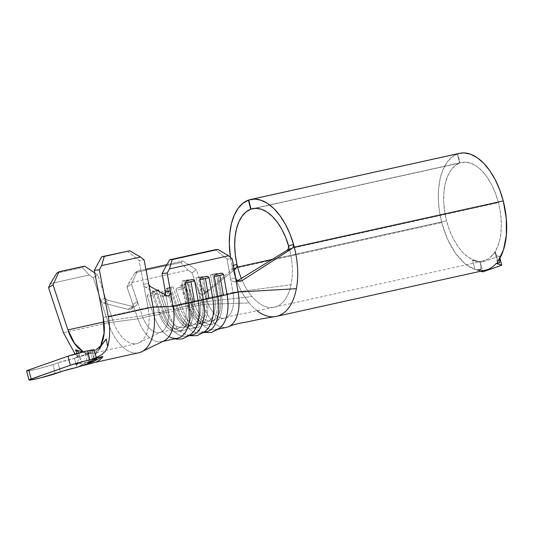 <?xml version="1.0" encoding="UTF-8"?>
<svg xmlns="http://www.w3.org/2000/svg" width="533" height="533" viewBox="0 0 533 533"><rect width="100%" height="100%" fill="white"/><g stroke="black" fill="none" stroke-linecap="round" stroke-linejoin="round"><path stroke-width="0.4" stroke-dasharray="2.67 2" d="M92.342 358.829L90.737 352.626L92.342 358.829L92.942 359.022L94.541 355.251L92.942 359.022M95.354 354.119L94.541 355.251L95.354 354.119M90.737 352.626A12.319 0.68 165.5 0 1 85.14 353.486A12.319 0.68 165.5 0 1 86.952 352.633L92.076 350.834L86.952 352.633L89.304 361.707L86.952 352.633L85.3 353.312L90.976 352.573L74.693 358.296L77.372 356.81L78.831 355.191L77.372 356.81L74.693 358.296L90.976 352.573L97.945 348.469M76.645 364.765L77.791 361.141L76.645 364.765L76.059 364.552L74.453 358.349L76.059 364.552M79.41 355.691L78.831 352.919L79.41 355.691L79.004 358.289L79.41 355.691M78.471 359.648L77.791 361.141L78.471 359.648M480.699 261.35L481.232 261.323A50.455 27.343 -102.5 0 1 480.706 261.357A50.455 27.343 -102.5 0 1 476.489 260.95L472.491 260.057L476.489 260.95L471.971 259.344L467.468 256.566L463.084 252.682L458.94 247.792L455.122 242.015L451.737 235.493L448.859 228.377L446.567 220.862L444.609 211.208L443.716 201.574L443.922 192.326L445.215 183.818L447.553 176.376L450.838 170.287L454.949 165.776L459.732 163.025L457.354 153.957L248.751 200.068L457.354 153.957L459.732 163.025L254.561 208.37L459.732 163.025A50.455 27.343 -102.5 0 0 446.567 220.862L272.29 259.378L446.567 220.862A50.455 27.343 -102.5 0 0 476.489 260.95A50.455 27.343 -102.5 0 0 481.232 261.33L483.384 261.017L488.721 258.692L492.499 255.327A50.455 27.343 -102.5 0 0 498.422 202.633L289.446 248.818A50.455 27.343 77.5 0 1 289.619 249.477A50.455 27.343 77.5 0 1 291.045 284.735A50.455 27.343 77.5 0 1 274.415 307.201A50.455 27.343 77.5 0 1 252.029 296.575A50.455 27.343 77.5 0 1 241.356 278.419A50.455 27.343 77.5 0 0 252.029 296.575L207.337 301.471L196.45 269.838L183.059 261.043L166.982 264.595L183.059 261.043L180.84 262.522L135.096 272.636L137.314 271.15L131.444 284.209L142.331 315.842L159.92 311.952L152.798 291.245L157.082 290.298L152.798 291.245L159.92 311.952A25.231 13.671 -102.5 0 0 177.302 328.614A25.231 13.671 -102.5 0 0 185.584 302.931L167.995 306.821A25.231 13.671 77.5 0 1 159.713 332.499A25.231 13.671 77.5 0 1 142.331 315.842L159.92 311.952L158.861 312.871L151.738 292.164L152.798 291.245L151.738 292.164L158.861 312.871L163.678 311.805L165.67 310.679L174.371 308.76L167.242 288.053L172.992 286.781L180.114 307.488L188.815 305.569L181.686 284.862L187.436 283.589L194.565 304.296L207.337 301.471A25.231 13.671 -102.5 0 0 224.719 318.134A25.231 13.671 -102.5 0 0 233.001 292.45L220.222 295.275A25.231 13.671 77.5 0 1 211.941 320.953A25.231 13.671 77.5 0 1 194.565 304.296L207.337 301.471A25.231 13.671 -102.5 0 0 225.739 317.828A25.231 13.671 -102.5 0 0 233.001 292.45L230.536 278.559L231.369 280.391L232.974 281.564L234.933 281.844L238.104 281.071L236.819 281.211L237.511 280.784L234.933 281.844L240.043 281.331M459.579 153.311A59.843 32.426 -102.5 0 0 457.714 153.83L248.738 200.022L459.459 153.337M293.67 245.173L294.269 247.125M498.482 262.909L497.462 262.203L497.849 261.39L495.404 252.002L492.499 255.327L495.503 251.076L497.935 245.853L499.747 239.797L500.887 233.048L501.32 225.772L501.053 218.15L500.074 210.375L498.422 202.633L495.477 193.326L491.653 184.718L487.095 177.149L481.985 170.893L476.515 166.196L470.886 163.238L465.322 162.132L460.032 162.918L457.714 153.83L460.032 162.918L254.248 208.403L460.032 162.918A50.455 27.343 -102.5 0 1 461.605 162.478A50.455 27.343 -102.5 0 1 498.422 202.633L289.446 248.818A50.455 27.343 77.5 0 1 291.045 284.735L233.001 292.45L291.045 284.735A50.455 27.343 77.5 0 1 274.675 307.141A50.455 27.343 77.5 0 1 252.029 296.575L207.337 301.471L202.806 288.306L198.329 291.165L202.893 304.443L191.853 306.881L185.291 287.813L184.145 286.841L181.42 286.914L177.549 287.867L176.436 288.553L176.077 289.852L182.639 308.92L177.409 310.073L170.846 291.005L169.701 290.032L165.67 290.385L161.992 291.744L161.632 293.043L168.195 312.111L162.965 313.264L156.402 294.196L155.25 293.223L151.225 293.583L147.541 294.936L147.188 296.235L153.751 315.303L137.894 318.807L127.007 287.174L128.813 283.163L187.896 270.104L192.007 272.809L198.742 292.104L200.688 294.223L202.1 294.676L203.266 294.269L231.342 269.984L232.095 268.699L232.208 266.78L230.449 257.292A59.843 32.426 77.5 0 0 232.088 265.94L233.387 265.467L232.088 265.94L232.774 268.745L441.744 222.554A59.843 32.426 -102.5 0 0 474.91 269.458L477.728 269.745L480.959 269.325L477.228 270.111A59.843 32.426 -102.5 0 0 485.41 270.184M256.859 310.559A59.843 32.426 77.5 0 1 249.184 302.917A59.843 32.426 77.5 0 1 232.774 268.745L232.208 266.78L232.095 268.699L231.342 269.984L203.266 294.269L207.703 291.451L206.537 291.824L205.138 291.351L202.806 288.306L198.329 291.165L192.007 272.809L196.45 269.838L202.806 288.306L203.779 290.099L205.138 291.351L206.537 291.824L207.703 291.451L234.167 269.851L207.703 291.451L203.066 294.416L207.703 291.451M103.129 343.185L99.891 347.483L100.757 345.95M159.034 291.384L165.67 310.679L174.371 308.76A25.231 13.671 -102.5 0 0 191.747 325.416A25.231 13.671 -102.5 0 0 200.028 299.739L191.334 301.658A25.231 13.671 77.5 0 1 183.052 327.342A25.231 13.671 77.5 0 1 165.67 310.679L159.034 291.384M145.902 269.252L137.314 271.15L145.902 269.252M234.933 281.844L232.974 281.564L231.369 280.391L230.536 278.559L227.071 259.071L230.536 278.559L235.619 278.053L230.536 278.559L233.001 292.45L220.222 295.275L216.345 273.429L210.595 274.695L214.479 296.548L205.778 298.467A25.231 13.671 77.5 0 1 197.496 324.151A25.231 13.671 77.5 0 1 180.114 307.488L188.815 305.569A25.231 13.671 -102.5 0 0 206.191 322.225A25.231 13.671 -102.5 0 0 214.479 296.548L205.778 298.467L201.9 276.62L196.151 277.893L200.028 299.739L191.334 301.658L187.456 279.812L181.706 281.084L185.584 302.931L167.995 306.821L165.31 291.678L167.995 306.821L148.007 307.588L143.55 284.142L144.29 286.061L145.529 287.28L150.592 286.694L145.529 287.28L161.785 296.181L145.529 287.28L144.29 286.061L143.55 284.142L139.053 260.484L144.123 259.891L139.053 260.484L148.007 307.588L167.995 306.821A25.231 13.671 77.5 0 1 161.252 331.979A25.231 13.671 77.5 0 1 142.331 315.842L112.696 320A34.618 18.755 -102.5 0 0 138.886 342.872A34.618 18.755 -102.5 0 0 148.007 307.588L103.229 317.481L148.007 307.588A34.618 18.755 -102.5 0 1 136.788 343.585A34.618 18.755 -102.5 0 1 112.696 320L142.331 315.842L137.394 301.491L132.937 304.416L127.007 287.174L131.444 284.209L137.607 302.551L136.515 305.416L134.709 306.442L132.57 306.455L108.319 300.365L106.453 299.366L105.294 297.594L112.696 320L105.294 297.594L100.79 300.379L101.943 302.144L103.795 303.144L128.1 309.373L130.239 309.373L132.051 308.347L133.063 306.535L132.937 304.416L137.894 318.807L153.751 315.303A34.618 18.755 -102.5 0 0 177.596 338.162M189.768 335.47L186.81 336.123A34.618 18.755 77.5 0 1 162.965 313.264L168.195 312.111A34.618 18.755 -102.5 0 0 192.04 334.971M162.925 341.4L161.739 341.666A34.618 18.755 77.5 0 1 137.894 318.807A34.618 18.755 -102.5 0 0 163.851 340.953M218.657 329.088L215.698 329.74A34.618 18.755 77.5 0 1 191.853 306.881L202.893 304.443A34.618 18.755 -102.5 0 0 226.745 327.295M204.212 332.279L201.254 332.932A34.618 18.755 77.5 0 1 177.409 310.073L182.639 308.92A34.618 18.755 -102.5 0 0 206.484 331.773M476.415 261.483L472.491 260.057L474.91 269.458L477.728 269.745L480.959 269.325L480.473 262.802L472.491 260.057L474.91 269.458L464.816 263.542L455.395 253.095L447.473 239.024L441.744 222.554L439.425 211.108L438.366 199.675L438.606 188.709L440.138 178.622L442.91 169.8L446.807 162.578L451.684 157.228L457.354 153.957A59.843 32.426 -102.5 0 0 441.744 222.554L232.774 268.745A59.843 32.426 -102.5 0 0 249.184 302.917L202.893 304.443L198.329 291.165L200.688 294.223L202.1 294.676L203.266 294.269M288.833 246.886L289.446 248.818L288.833 246.886M228.677 326.662A34.618 18.755 77.5 0 1 202.893 304.443L249.184 302.917A59.843 32.426 -102.5 0 0 276.54 316.349M286.827 250.43L288.3 248.931M234.014 269.018L231.342 269.984L234.014 269.018M227.071 259.071L232.181 258.685L227.071 259.071L215.399 249.671L227.071 259.071M200.375 278.246L202.84 277.16M206.757 276.394L208.09 276.547M214.826 275.048L217.284 273.969M221.208 273.202L222.534 273.349M185.93 281.437L188.396 280.351M192.313 279.585L193.646 279.738M135.096 272.636L180.84 262.522L187.896 270.104L128.813 283.163L135.096 272.636L128.813 283.163L127.007 287.174L131.444 284.209L137.314 271.15L135.096 272.636M168.082 296.022L161.785 296.181L166.869 295.742L161.785 296.181L163.238 296.415L164.517 295.575L165.283 293.843M141.485 351.847A44.006 23.845 77.5 0 1 108.186 322.771L137.894 318.807L108.186 322.771L93.315 277.746L97.825 274.975L105.294 297.594L97.825 274.975L94.754 272.923L97.825 274.975L93.315 277.746L108.186 322.771A44.006 23.845 -102.5 0 0 138.813 352.753M108.319 300.365L132.57 306.455L128.1 309.373L103.795 303.144L108.319 300.365L106.453 299.366L105.294 297.594L100.79 300.379L101.943 302.144L103.795 303.144L108.319 300.365M148.627 283.563L143.55 284.142L148.627 283.563M96.853 357.436L91.896 358.909M63.407 332.672L108.186 322.771L63.407 332.672M78.085 357.07L75.053 353.999L78.085 357.07L76.879 353.492L78.078 357.07L80.663 359.695L78.078 357.07M75.533 364.659L79.67 363.479L81.436 361.84L78.378 351.973M86.659 362.227L76.306 364.519L86.659 362.227A44.006 23.845 -102.5 0 0 93.915 362.673A44.006 23.845 77.5 0 1 86.659 362.227L77.045 367.37L86.659 362.227M92.582 358.796L96.373 358.069L92.582 358.796M127.234 251.096L139.053 260.484L127.234 251.096M100.61 346.097L99.011 348.649A34.618 18.755 77.5 0 1 92.002 353.479A34.618 18.755 77.5 0 1 86.206 353.152L83.281 351.847M103.902 321.945L112.696 320L103.902 321.945M84.56 266.1L82.309 267.486L56.784 273.123L82.309 267.486L89.244 275.021L50.382 283.609L89.244 275.021L93.315 277.746L89.244 275.021L82.309 267.486L84.56 266.1M83.195 351.867L84.94 352.753L82.595 352.013L86.206 353.152A34.618 18.755 77.5 0 0 92.122 353.452A34.618 18.755 77.5 0 0 99.011 348.649L102.483 344.045M187.896 270.104L192.007 272.809L196.45 269.838L183.059 261.043L180.84 262.522L187.896 270.104M190.101 335.204A34.618 18.755 77.5 0 1 184.678 334.038A34.618 18.755 77.5 0 1 168.195 312.111A9.834 1.706 161 0 0 177.409 310.073A9.834 1.706 -19 0 1 168.195 312.111L161.632 293.043A9.834 1.706 161 0 0 170.846 291.005L177.409 310.073A34.618 18.755 -102.5 0 0 207.783 328.701M174.371 308.76L173.312 309.68L166.183 288.973L167.242 288.053L174.371 308.76L173.312 309.68L178.122 308.614L180.114 307.488L172.992 286.781L171 287.907L178.122 308.614L171 287.907L166.183 288.973L173.312 309.68A28.456 15.417 -102.5 0 0 193.885 328.188A28.456 15.417 -102.5 0 0 202.254 299.499L200.028 299.739A25.231 13.671 77.5 0 1 192.613 325.17A25.231 13.671 77.5 0 1 174.371 308.76M205.778 298.467L207.071 298.44A28.456 15.417 77.5 0 1 198.702 327.122A28.456 15.417 77.5 0 1 178.122 308.614L180.114 307.488A25.231 13.671 -102.5 0 0 198.363 323.904A25.231 13.671 -102.5 0 0 205.778 298.467L201.9 276.62L198.376 277.653L202.254 299.499A28.456 15.417 77.5 0 1 192.913 328.468A28.456 15.417 77.5 0 1 173.312 309.68L178.122 308.614A28.456 15.417 -102.5 0 0 197.73 327.402A28.456 15.417 -102.5 0 0 207.071 298.44L202.254 299.499L207.071 298.44L203.193 276.587L207.071 298.44L205.778 298.467M196.151 277.893L200.028 299.739L202.254 299.499L198.376 277.653L196.151 277.893L203.193 276.587L196.151 277.893M166.183 288.973L167.242 288.053L172.992 286.781L171 287.907L166.183 288.973M204.545 332.012A34.618 18.755 77.5 0 1 199.122 330.846A34.618 18.755 77.5 0 1 182.639 308.92A9.834 1.706 161 0 0 191.853 306.881A9.834 1.706 -19 0 1 182.639 308.92L176.077 289.852A9.834 1.706 161 0 0 185.291 287.813L191.853 306.881A34.618 18.755 -102.5 0 0 222.228 325.51M170.227 337.236A34.618 18.755 77.5 0 1 153.751 315.303A9.834 1.706 161 0 0 162.965 313.264A9.834 1.706 -19 0 1 153.751 315.303L147.188 296.235A9.834 1.706 161 0 0 156.402 294.196L162.965 313.264A34.618 18.755 -102.5 0 0 193.339 331.899M188.815 305.569L187.756 306.482L180.627 285.775L181.686 284.862L188.815 305.569L187.756 306.482L192.566 305.422L194.565 304.296L187.436 283.589L185.444 284.715L192.566 305.422L185.444 284.715L180.627 285.775L187.756 306.482A28.456 15.417 -102.5 0 0 208.33 324.997A28.456 15.417 -102.5 0 0 216.698 296.308L214.479 296.548A25.231 13.671 77.5 0 1 207.057 321.979A25.231 13.671 77.5 0 1 188.815 305.569M220.222 295.275L221.515 295.242A28.456 15.417 77.5 0 1 213.147 323.931A28.456 15.417 77.5 0 1 192.566 305.422L194.565 304.296A25.231 13.671 -102.5 0 0 212.807 320.706A25.231 13.671 -102.5 0 0 220.222 295.275L216.345 273.429L217.637 273.396L212.82 274.462L216.698 296.308A28.456 15.417 77.5 0 1 207.357 325.277A28.456 15.417 77.5 0 1 187.756 306.482L192.566 305.422A28.456 15.417 -102.5 0 0 212.174 324.211A28.456 15.417 -102.5 0 0 221.515 295.242L216.698 296.308L221.515 295.242L217.637 273.396L221.515 295.242L220.222 295.275M210.595 274.695L214.479 296.548L216.698 296.308L212.82 274.462L210.595 274.695L217.637 273.396L210.595 274.695M180.627 285.775L181.686 284.862L187.436 283.589L185.444 284.715L180.627 285.775M157.528 290.552L156.555 291.098L163.678 311.805L156.555 291.098L151.738 292.164L157.528 290.552M187.809 302.691L185.584 302.931A25.231 13.671 77.5 0 1 178.169 328.368A25.231 13.671 77.5 0 1 159.92 311.952L158.861 312.871A28.456 15.417 -102.5 0 0 179.441 331.379A28.456 15.417 -102.5 0 0 187.809 302.691A28.456 15.417 77.5 0 1 178.468 331.659A28.456 15.417 77.5 0 1 158.861 312.871L163.678 311.805L165.67 310.679A25.231 13.671 -102.5 0 0 183.912 327.095A25.231 13.671 -102.5 0 0 191.334 301.658L192.626 301.631A28.456 15.417 77.5 0 1 184.251 330.32A28.456 15.417 77.5 0 1 163.678 311.805A28.456 15.417 -102.5 0 0 183.279 330.593A28.456 15.417 -102.5 0 0 192.626 301.631L187.809 302.691L192.626 301.631L188.742 279.778L183.932 280.844L187.809 302.691L183.932 280.844L181.706 281.084L185.584 302.931L187.809 302.691M188.742 279.778L192.626 301.631L191.334 301.658L187.456 279.812L188.742 279.778L181.706 281.084L188.742 279.778M156.402 294.196A9.834 1.706 -19 0 1 147.188 296.235L147.881 294.656L151.225 293.583L154.783 293.123L156.402 294.196M170.846 291.005A9.834 1.706 -19 0 1 161.632 293.043L162.325 291.464L165.67 290.385L169.227 289.932L170.846 291.005M185.291 287.813A9.834 1.706 -19 0 1 176.077 289.852L176.769 288.273L180.114 287.194L183.672 286.741L185.291 287.813M499.494 256.12L499.614 258.678L499.514 256.486L499.941 258.119L499.421 256.12L480.426 262.796L482.778 271.87L480.519 263.162M482.258 261.217L488.721 258.692L495.404 252.002L495.064 253.362L495.737 254.701L497.276 255.653L499.494 256.126M499.421 256.12L480.426 262.796M480.719 271.217L477.228 270.111L480.719 271.217M484.617 270.338A59.843 32.426 77.5 0 1 480.24 270.551A59.843 32.426 77.5 0 1 477.228 270.111M480.959 269.325L480.473 262.802L479.367 262.409M499.781 262.709L497.669 262.736M497.849 261.39L495.404 252.002L495.25 253.975M131.218 308.98L133.063 306.535L132.937 304.416L137.394 301.491L137.514 303.61L136.515 305.416L134.709 306.442L132.57 306.455L128.1 309.373L131.218 308.98L135.682 306.049M163.238 296.415L165.017 294.716M93.315 361.607L93.002 360.408M90.976 352.566L94.454 350.801M77.012 367.244L76.299 364.499L77.012 367.244M93.881 349.735L92.076 350.834L94.428 359.908L92.076 350.834A14.671 0.806 165.5 0 0 94.241 349.821M26.65 370.941A14.671 0.806 165.5 0 0 37.03 369.056A14.671 0.806 165.5 0 0 52.887 364.605L58.01 362.806L60.362 371.881L58.01 362.806L52.887 364.605L55.232 373.686L52.887 364.605L38.496 368.696L27.01 371.021M74.693 358.296L58.01 362.806A12.319 0.68 165.5 0 1 74.453 358.349M107.639 346.677L105.574 350.927M101.823 354.672L92.995 358.689M76.692 364.425L81.436 361.84L81.396 361.008M78.997 353.392L79.131 353.925M274.415 307.201L483.384 261.017M177.302 328.614L159.713 332.499M183.052 327.342L191.747 325.416M206.191 322.225L197.496 324.151M211.941 320.953L224.719 318.134M252.635 208.663L461.605 162.478M225.772 317.815C233.767 314.863 240.25 314.29 244.267 313.364L274.615 307.155M139.086 342.779L161.392 331.912M92.002 353.479L136.788 343.585M183.039 333.198L189.462 335.703M197.73 327.402L192.913 328.468M197.483 330L203.906 332.505M168.595 336.39L174.644 338.815M212.174 324.211L207.357 325.277M183.279 330.593L178.468 331.659M484.597 270.338L480.213 270.551M497.476 262.469L495.104 253.555M95.567 360.441L90.483 362.64M76.839 357.536L92.109 353.459M88.831 353.326L94.647 350.694M85.14 353.486L87.485 362.56"/><path stroke-width="0.8" d="M95.793 353.566L97.153 351.907L95.793 353.566M98.505 350.254L99.784 348.542L98.505 350.254M100.757 345.95L103.169 339.188L103.922 335.224C104.675 329.807 104.448 323.897 103.229 317.481L94.274 270.378L99.345 269.785L108.299 316.888C110.311 327.968 110.091 337.902 107.639 346.677L106.274 339.008L101.783 344.851L99.784 348.542L101.783 344.851L106.274 339.008L102.483 344.045M97.945 348.469L101.03 345.67L95.693 350.054M27.01 371.021L28.815 369.929L68.004 356.151L70.349 365.225A14.671 0.806 -14.5 0 1 89.924 359.915L87.579 350.841A14.671 0.806 165.5 0 0 68.004 356.151L28.815 369.929L31.161 379.003L70.349 365.225L68.004 356.151L87.579 350.841L89.924 359.915A14.671 0.806 -14.5 0 1 96.586 358.896A14.671 0.806 -14.5 0 1 94.428 359.908L87.645 362.387L93.322 361.647L102.936 356.504A44.006 23.845 77.5 0 1 94.028 362.647A44.006 23.845 77.5 0 1 93.915 362.673A44.006 23.845 -102.5 0 0 94.161 362.62A44.006 23.845 -102.5 0 0 102.936 356.504L96.373 358.069L102.936 356.504L93.322 361.647L77.045 367.37L63.554 370.861L55.232 373.686A14.671 0.806 -14.5 0 1 39.375 378.13A14.671 0.806 -14.5 0 1 28.995 380.016A14.671 0.806 -14.5 0 1 31.161 379.003L28.815 369.929A14.671 0.806 165.5 0 0 26.65 370.941L28.995 380.016M162.925 341.4L177.596 338.162A34.618 18.755 -102.5 0 0 188.962 302.924L185.391 282.803L188.962 302.924A9.834 0.633 -10.1 0 0 194.525 301.831L190.954 281.717A9.834 0.633 169.9 0 1 185.391 282.803L186.084 281.304M204.212 332.279L206.484 331.773A34.618 18.755 -102.5 0 0 217.85 296.541L214.279 276.42L217.85 296.541A9.834 0.633 -10.1 0 0 223.414 295.449L219.843 275.328A9.834 0.633 169.9 0 1 214.279 276.42L214.972 274.921M189.768 335.47L192.04 334.971A34.618 18.755 -102.5 0 0 203.406 299.733L199.835 279.612L203.406 299.733A9.834 0.633 -10.1 0 0 208.969 298.64L205.398 278.519A9.834 0.633 169.9 0 1 199.835 279.612L200.528 278.113M237.598 267.046L272.29 259.378L237.598 267.046L236.905 264.188A50.455 27.343 77.5 0 1 250.757 209.209L254.561 208.37L250.757 209.209L246.146 211.834L242.142 216.085L238.897 221.815L236.525 228.824L235.106 236.859L234.693 245.646L235.3 254.861L236.905 264.188L233.387 265.467L236.905 264.188L236.885 267.006L234.167 269.851L236.112 268.266L234.014 269.018L236.112 268.266L236.885 267.006L237.025 265.101L237.598 267.046A50.455 27.343 77.5 0 0 241.356 278.419A50.455 27.343 77.5 0 1 237.598 267.046M294.269 247.125A59.843 32.426 77.5 0 1 296.368 288.693A59.843 32.426 -102.5 0 0 294.269 247.125L503.245 200.934L294.269 247.125L293.516 244.347L288.666 245.986A50.455 27.343 77.5 0 0 252.635 208.663A50.455 27.343 77.5 0 0 251.056 209.103L254.248 208.403L251.056 209.103L248.738 200.022L254.814 199.082L261.203 200.255L267.679 203.499L274.002 208.689L279.945 215.645L285.302 224.113L289.885 233.8L293.516 244.347L293.177 247.225L291.738 248.751L286.827 250.43L237.511 280.784L286.827 250.43L288.3 248.931L288.833 246.886L285.581 237.185L281.717 229.11L277.207 222.061L272.216 216.278L266.913 211.967L261.496 209.282L256.146 208.316L251.056 209.103L248.738 200.022A59.843 32.426 77.5 0 1 250.61 199.502A59.843 32.426 77.5 0 1 293.516 244.347L288.666 245.986L288.3 248.931M497.469 262.136L497.669 262.736L497.849 261.39A59.843 32.426 -102.5 0 0 503.245 200.934A59.843 32.426 -102.5 0 0 459.579 153.311L250.61 199.502M276.54 316.349A59.843 32.426 -102.5 0 0 296.368 288.693A59.843 32.426 77.5 0 1 276.44 316.369L485.41 270.184A59.843 32.426 -102.5 0 0 496.223 263.429L498.482 262.909M276.44 316.369A59.843 32.426 77.5 0 1 256.859 310.559M459.459 153.337L463.99 152.904L470.586 154.217L477.262 157.721L483.751 163.291L489.814 170.707L495.217 179.694L499.747 189.895L503.245 200.934L506.277 218.35L506.35 235.18L503.452 249.964L497.849 261.39M157.082 290.298L158.548 289.972L159.034 291.384L158.548 289.972L157.528 290.552L158.548 289.972L157.082 290.298M166.982 264.595L145.902 269.252L166.982 264.595M193.439 279.672L194.605 280.771L198.176 300.885L203.406 299.733L198.176 300.885A34.618 18.755 77.5 0 1 186.81 336.123M240.043 281.331L241.969 280.658L291.738 248.751L241.969 280.658L238.104 281.071L241.969 280.658L240.077 281.324L238.098 281.071L235.932 279.039L232.181 258.685L228.597 255.793L169.507 268.859L167.175 273.049L173.105 306.428L188.962 302.924L173.105 306.428A34.618 18.755 77.5 0 1 161.739 341.666M218.657 329.088L226.745 327.295A34.618 18.755 -102.5 0 0 238.104 292.064L227.065 294.502A34.618 18.755 77.5 0 1 215.698 329.74M207.883 276.48L209.049 277.58L212.62 297.694L217.85 296.541L212.62 297.694A34.618 18.755 77.5 0 1 201.254 332.932M248.385 200.148L250.757 209.209L248.385 200.148L248.751 200.068L242.875 203.28L238.111 208.376L234.254 215.245L231.442 223.647L229.79 233.281L229.337 243.794L230.449 257.292A59.843 32.426 77.5 0 1 248.385 200.148M165.017 294.716L165.31 291.678L162.072 273.442L167.175 273.049L170.407 291.245L165.31 291.678L162.072 273.442L169.654 259.784L215.399 249.671L217.95 249.477L215.399 249.671L169.654 259.784L172.206 259.591L217.95 249.477L228.597 255.793L217.95 249.477L172.206 259.591L169.507 268.859L228.597 255.793L232.181 258.685L238.104 292.064L296.368 288.693L238.104 292.064A34.618 18.755 77.5 0 1 228.677 326.662M201.527 277.553L202.84 277.16M207.783 328.701A34.618 18.755 -102.5 0 0 212.62 297.694L209.049 277.58L207.65 276.434L204.106 276.874L206.804 276.394M215.972 274.362L217.284 273.969M222.328 273.289L223.494 274.382L222.094 273.236L218.55 273.682L221.248 273.196M222.228 325.51A34.618 18.755 -102.5 0 0 227.065 294.502L223.494 274.382L227.065 294.502L238.104 292.064L235.619 278.053L236.472 279.905L238.098 281.071L240.077 281.324M187.083 280.744L188.396 280.351M193.339 331.899A34.618 18.755 -102.5 0 0 198.176 300.885L194.605 280.771L193.206 279.625L189.661 280.065L192.353 279.585M163.851 340.953A34.618 18.755 -102.5 0 0 173.105 306.428L153.078 306.988L144.123 259.891L148.627 283.563L149.36 285.475L150.592 286.694L166.869 295.742L150.592 286.694L149.36 285.475L148.627 283.563L153.078 306.988L173.105 306.428L170.467 291.664M165.283 293.843L165.31 291.678L170.407 291.245L170.387 293.416L169.607 295.149L168.328 295.982L166.869 295.742L168.008 296.028M94.028 362.647L138.813 352.753A44.006 23.845 -102.5 0 0 153.078 306.988A44.006 23.845 77.5 0 1 141.485 351.847M100.61 346.097L104.042 333.265L103.229 317.481L94.274 270.378L101.71 256.739L129.766 250.796L101.71 256.739L129.766 250.796L140.492 257.006L129.766 250.796L104.248 256.44L101.63 265.594L140.492 257.006L144.123 259.891L140.492 257.006L101.63 265.594L99.345 269.785L108.299 316.888L153.078 306.988L108.299 316.888C110.311 327.968 110.091 337.902 107.639 346.677L105.574 350.927L101.823 354.672L96.273 357.67M83.281 351.847L74.553 343.339L67.911 329.9L53.047 284.875L48.536 287.647L53.047 284.875L59.036 271.737L84.56 266.1L94.754 272.923L84.56 266.1L59.036 271.737L56.784 273.123L50.382 283.609L48.536 287.647L63.407 332.672L75.053 353.999L63.407 332.672L48.536 287.647L50.382 283.609L56.784 273.123L59.036 271.737L53.047 284.875L67.911 329.9L103.902 321.945L67.911 329.9C69.943 336.037 72.555 341.113 75.746 345.131L78.244 347.942L83.195 351.867M78.378 351.973L75.579 349.801L82.595 352.013L75.579 349.801L76.879 353.492L75.579 349.801L78.271 351.813M169.654 259.784L162.072 273.442L167.175 273.049L169.507 268.859L172.206 259.591L169.654 259.784M101.71 256.739L94.274 270.378L99.345 269.785L101.63 265.594L104.248 256.44L101.71 256.739M201.561 277.54L200.181 278.459L199.835 279.612A9.834 0.633 -10.1 0 0 205.398 278.519A9.834 0.633 -10.1 0 0 209.049 277.58A9.834 0.633 169.9 0 1 205.398 278.519L208.969 298.64A9.834 0.633 -10.1 0 0 212.62 297.694A9.834 0.633 169.9 0 1 208.969 298.64A9.834 0.633 169.9 0 1 203.406 299.733A34.618 18.755 77.5 0 1 190.101 335.204M216.005 274.348L214.626 275.261L214.279 276.42A9.834 0.633 -10.1 0 0 219.843 275.328A9.834 0.633 -10.1 0 0 223.494 274.382A9.834 0.633 169.9 0 1 219.843 275.328L223.414 295.449A9.834 0.633 -10.1 0 0 227.065 294.502A9.834 0.633 169.9 0 1 223.414 295.449A9.834 0.633 169.9 0 1 217.85 296.541A34.618 18.755 77.5 0 1 204.545 332.012M187.116 280.731L185.737 281.651L185.391 282.803A9.834 0.633 -10.1 0 0 190.954 281.717A9.834 0.633 -10.1 0 0 194.605 280.771A9.834 0.633 169.9 0 1 190.954 281.717L194.525 301.831A9.834 0.633 -10.1 0 0 198.176 300.885A9.834 0.633 169.9 0 1 194.525 301.831A9.834 0.633 169.9 0 1 188.962 302.924A34.618 18.755 77.5 0 1 170.227 337.236M482.778 271.87L501.766 265.194L499.941 258.119L501.766 265.194L496.223 263.429L501.766 265.194L482.778 271.87L480.719 271.217L482.778 271.87M499.781 262.709L499.614 258.678L499.781 262.709L496.223 263.429A59.843 32.426 77.5 0 1 484.617 270.338M477.228 270.111L480.959 269.325M293.67 245.173L293.177 247.225L291.738 248.751L286.827 250.43M170.407 291.245L170.387 293.416L169.607 295.149L168.328 295.982M93.002 360.408L93.315 361.607M107.639 346.677L106.274 339.008L100.304 346.403M96.586 358.896L94.241 349.821A14.671 0.806 165.5 0 0 87.579 350.841L94.048 350.021M76.805 367.424A12.319 0.68 -14.5 0 0 60.362 371.881L40.841 377.77L31.627 379.809L29.195 379.816L70.349 365.225L84.747 361.134L93.955 359.102L96.393 359.095L89.304 361.707A12.319 0.68 -14.5 0 0 87.485 362.56A12.319 0.68 -14.5 0 0 93.082 361.7M93.322 361.647L77.045 367.37M105.574 350.927L101.823 354.672M228.83 326.596C233.334 324.644 238.944 323.191 245.653 322.232L261.363 318.894L276.467 316.362M141.738 351.727L164.044 340.86M189.462 335.703L197.03 335.67L204.885 331.733L208.676 327.529M203.906 332.505L211.474 332.472L219.336 328.535L223.12 324.337M174.644 338.815L176.743 339.168L182.586 338.861L190.441 334.924L194.232 330.72M94.148 362.62L79.883 366.371"/></g></svg>
